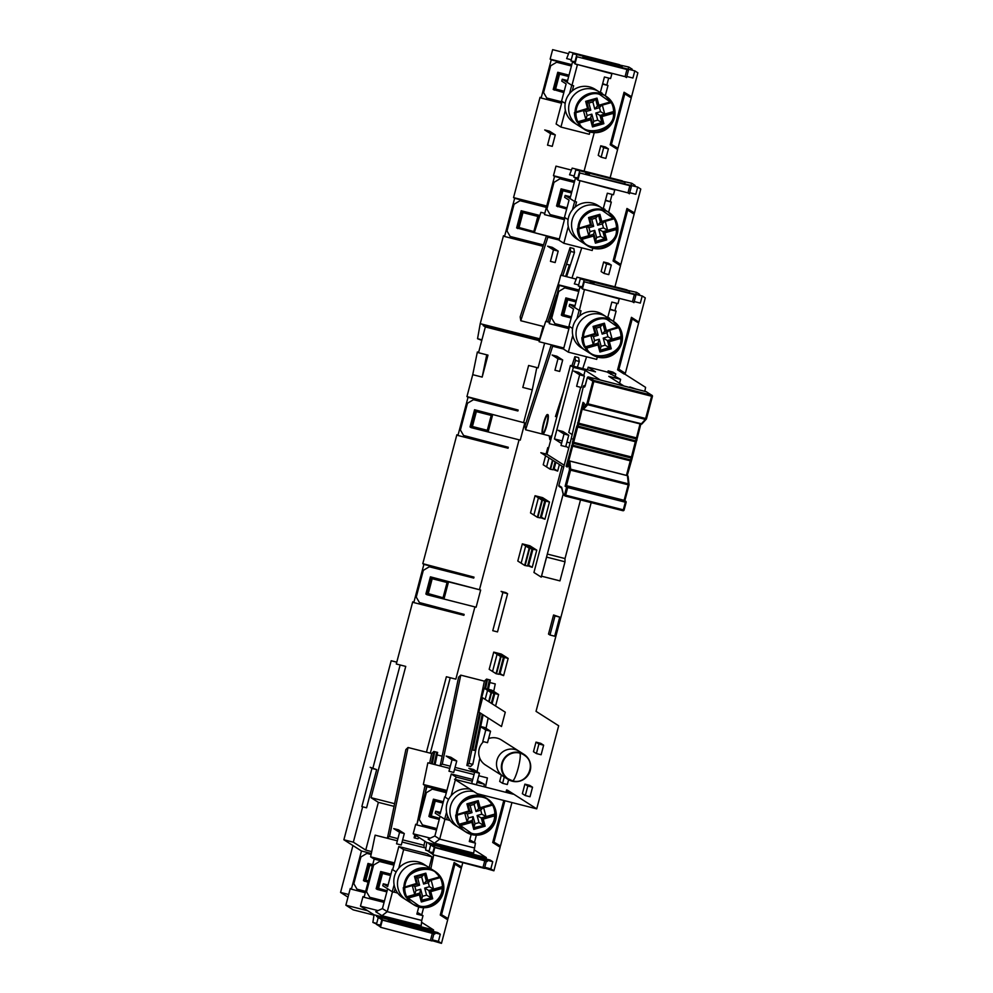<?xml version="1.0" encoding="UTF-8"?>
<svg xmlns="http://www.w3.org/2000/svg" width="993" height="993" viewBox="0 0 993 993"><rect width="100%" height="100%" fill="white"/><g stroke="black" fill="none" stroke-linecap="round" stroke-linejoin="round"><path stroke-width="1.49" d="M485.577 688.571L487.501 679.324L489.388 679.808L487.476 689.055M480.475 713.111L472.805 750L474.704 750.485L482.238 714.228M434.127 764.387L436.672 752.173L434.773 751.689L432.24 763.915M565.65 276.439L569.374 264.957L567.475 264.486M550.767 439.862L549.824 439.626L549.216 435.79L525.595 429.783L524.987 425.947L551.276 344.807M504.307 776.96A14.833 14.61 -57.5 0 1 514.995 749.504A14.833 14.61 -57.5 0 1 520.208 752.024M592.25 354.749L584.951 350.095A19.786 19.475 -57.5 0 1 576.685 328.596A19.786 19.475 -57.5 0 1 606.226 316.73L613.525 321.384A19.786 19.475 122.5 0 0 583.983 333.263A19.786 19.475 122.5 0 0 592.25 354.749A19.786 19.475 122.5 0 0 621.792 342.883A19.786 19.475 122.5 0 0 613.525 321.384M542.451 433.656A9.893 1.651 -75.7 0 0 542.538 433.693A9.893 1.651 -75.7 0 0 546.498 424.781A9.893 1.651 -75.7 0 0 547.491 414.565A9.893 1.651 -75.7 0 0 547.416 414.528A9.893 1.651 -75.7 0 0 543.444 423.44A9.893 1.651 -75.7 0 0 542.451 433.656M413.684 904.71L406.373 900.055A19.786 19.475 -57.5 0 1 422.062 864.282A19.786 19.475 -57.5 0 1 427.648 866.703L434.959 871.357A19.786 19.475 -57.5 0 1 419.269 907.13A19.786 19.475 -57.5 0 1 406.435 880.295A19.786 19.475 -57.5 0 1 434.959 871.357M466.114 832.159A19.786 19.475 -57.5 0 1 457.847 810.673A19.786 19.475 -57.5 0 1 487.389 798.806A19.786 19.475 -57.5 0 1 495.656 820.292A19.786 19.475 -57.5 0 1 466.114 832.159L458.816 827.504A19.786 19.475 -57.5 0 1 473.86 791.582M508.056 779.406A14.833 14.61 -57.5 0 1 501.85 763.294A14.833 14.61 -57.5 0 1 524.006 754.395A14.833 14.61 -57.5 0 1 530.212 770.506A14.833 14.61 -57.5 0 1 508.056 779.406L485.428 764.97A14.833 14.61 -57.5 0 1 483.529 741.672M587.744 245.879L580.446 241.225A19.786 19.475 -57.5 0 1 596.135 205.452A19.786 19.475 -57.5 0 1 601.721 207.872L609.019 212.527A19.786 19.475 -57.5 0 1 593.342 248.3A19.786 19.475 -57.5 0 1 580.508 221.464A19.786 19.475 -57.5 0 1 609.019 212.527M584.852 129.661L577.541 125.006A19.786 19.475 -57.5 0 1 593.231 89.233A19.786 19.475 -57.5 0 1 598.816 91.654L606.127 96.309A19.786 19.475 122.5 0 0 577.603 105.246A19.786 19.475 122.5 0 0 590.438 132.081A19.786 19.475 122.5 0 0 606.127 96.309M612.036 73.333L610.571 78.559L604.427 76.995L600.318 92.548M589.916 131.945L589.296 134.278L560.933 127.067L556.117 124.001L562.088 101.423M574.463 252.396L573.855 248.56L570.081 247.592L570.69 251.428L574.463 252.396L566.593 276.675M570.69 251.428L562.808 275.719M556.49 295.206L547.838 321.918M570.081 247.592L561.107 275.284M559.208 281.131L546.125 321.484M578.919 180.378L614.741 189.998L613.475 194.765L607.331 193.213L603.223 208.753M592.809 248.151L592.2 250.497L563.838 243.285L559.022 240.207L564.98 217.641M579.267 361.452L578.646 357.617L574.873 356.648L575.481 360.484L579.267 361.452L577.38 367.249M575.481 360.484L573.606 366.28M551.041 435.865L549.824 439.626M574.873 356.648L571.894 365.846M563.478 391.813L555.447 416.576M488.68 701.604L491.051 692.593L498.623 694.517L491.758 690.147L484.199 688.223L479.656 705.402L480.475 705.936M548.67 447.831L547.764 447.607L546.063 454.049M545.616 455.762L543.233 464.786L550.085 469.168L552.48 460.144M493.732 652.128L489.189 669.319L496.053 673.688L500.596 656.497L508.155 658.421L501.291 654.052L493.732 652.128L500.596 656.497M522.343 543.854L517.8 561.033L524.664 565.414L529.195 548.223L536.766 550.147L529.902 545.778L522.343 543.854L529.195 548.223M535.053 495.73L530.51 512.909L537.374 517.291L541.917 500.1L549.477 502.024L542.612 497.654L535.053 495.73L541.917 500.1M445.187 796.982L451.269 773.981L456.085 777.047L472.296 781.181M477.025 782.385L484.435 784.259L483.79 786.704M477.484 780.647L484.435 784.259M451.269 773.981L472.755 779.443M471.179 834.443L469.292 841.555L475.436 843.119L473.649 853.136L434.425 843.156L428.144 839.147L434.86 836.044L440.085 816.258M469.019 763.406L466.859 765.466L470.632 766.435L472.805 764.362L469.019 763.406L479.594 712.552M472.805 764.362L480.637 726.727M480.686 726.479L483.119 714.799M488.419 689.291L490.343 680.044L486.558 679.088L484.634 688.335M466.859 765.466L484.385 681.148L486.558 679.088M392.744 869.533L398.826 846.533L427.176 853.744L431.992 856.81L429.137 867.646M398.826 846.533L403.642 849.598L431.992 856.81M418.748 906.981L416.861 914.106L423.006 915.67L417.321 912.368M419.17 837.595L417.904 838.8L414.131 837.831L416.303 835.758M435.071 764.635L437.615 752.409L433.829 751.453L431.285 763.667M425.426 791.893L426.543 786.506M429.634 763.245L431.657 753.513L433.829 751.453M414.131 837.831L414.764 834.778M416.899 824.525L425.004 785.525M583.425 289.248L619.235 298.868L617.981 303.635L611.837 302.071L607.728 317.623M597.314 357.021L596.694 359.367L568.344 352.155L563.528 349.077L569.486 326.511M444.231 598.084L448.265 582.817L432.203 578.72L428.169 594L444.231 598.084L428.268 593.603M443.139 597.389L447.073 582.506M488.382 430.999L472.32 426.903L476.355 411.623L492.416 415.719L488.382 430.999L487.29 430.292L491.225 415.409M487.29 430.292L472.42 426.506M534.606 231.754L519.029 227.509M533.899 231.295L537.834 216.412M564.185 91.244L555.608 89.06M560.933 127.067L565.377 110.273M571.968 85.324L577.33 65.004L576.014 64.16M575.059 63.552L572.018 61.169M567.127 82.332L572.514 61.926M611.837 73.78L577.045 64.421M630.443 97.091L631.312 97.649L617.944 148.255L610.571 143.911L616.988 148.007L616.74 148.962L610.174 144.779L624.051 92.262L630.617 96.445L630.369 97.401L623.939 93.305L610.571 143.911M611.514 144.146L624.808 93.851M544.003 326.623L520.791 320.727L520.183 316.891L546.485 235.751M571.968 278.052L581.761 247.84M520.791 320.727L547.875 237.19L559.071 240.033M579.949 180.639L574.873 201.542M568.281 226.478L563.838 243.285M570.032 198.55L575.419 178.144L577.963 179.77M614.419 260.365L620.836 264.461L614.419 260.365L627.713 210.069M619.893 264.225L619.644 265.181L613.078 260.985L626.955 208.468L633.522 212.663L633.273 213.619L626.844 209.523L613.475 260.129M582.754 368.614L586.59 356.797M525.595 429.783L552.667 346.247L563.54 349.015M562.199 440.929L554.429 438.943L573.358 367.336L585.162 370.339L583.772 375.639M570.081 442.928L566.916 442.121M623.902 385.992L608.796 376.359L620.613 379.363L619.582 383.236M580.682 387.32L568.766 432.402L572.241 434.624M491.051 692.593L484.199 688.223M547.764 447.607L548.595 448.128M488.593 738.581A14.833 14.61 -57.5 0 1 501.378 739.959L524.006 754.395M503.799 800.47L492.702 842.498L499.268 846.694L499.529 845.738L500.472 845.974L493.099 841.642L503.96 800.507M494.042 841.878L504.916 800.755M507.063 792.625L507.336 791.582M506.107 792.389L506.467 791.036L510.241 793.432M434.86 836.044L439.688 839.11L444.926 819.262M451.17 795.629L455.365 779.778M455.439 779.493L456.085 777.047M475.436 843.119L469.751 839.83M434.425 843.156L439.688 839.11L474.182 847.898M440.296 765.181L458.592 677.201L460.764 675.141L442.257 764.138L439.303 765.702M484.385 681.148L460.764 675.141M493.707 691.389L495.259 683.916L489.822 682.539M474.617 772.38L455.055 767.403M450.325 766.199L442.257 764.138M488.171 718.013L486.024 728.353M485.689 729.942L485.155 732.524M479.805 758.218L477.012 771.698M454.136 862.532L440.259 915.05L446.838 919.245L447.086 918.289L448.029 918.525L440.669 914.181L454.037 863.575L460.454 867.683L460.715 866.728L461.658 866.963L454.136 862.532L460.715 866.728M441.612 914.429L454.893 864.133M382.429 908.595L387.245 911.661L381.995 915.707L375.714 911.698L382.429 908.595L387.655 888.809M381.995 915.707L421.218 925.687L421.74 920.437L387.245 911.661L392.496 891.813M398.739 868.18L403.642 849.598M421.74 920.437L423.006 915.67M387.568 837.546L405.864 749.566L408.036 747.506L389.529 836.503L397.92 838.638M431.657 753.513L408.036 747.506M442.17 756.194L437.094 754.903M424.867 841.22L424.023 845.279L402.637 839.842M563.168 494.142L541.235 577.132L533.936 572.477L562.013 466.226M587.484 369.818L588.179 367.187L595.477 371.841L570.429 365.474L573.358 367.336M620.613 379.363L607.083 372.003L588.179 367.187M574.537 307.408L579.924 287.014L582.469 288.64M584.455 289.509L579.366 310.412M572.787 335.349L568.344 352.155M562.907 431.508L568.741 435.232L565.712 446.689L560.995 445.485L564.012 434.028L558.178 430.304L562.907 431.508M552.356 247.381L558.19 251.105L555.161 262.562L550.445 261.358L553.473 249.901L547.627 246.177L552.356 247.381M376.67 769.612L366.578 807.805L361.849 806.614L371.941 768.421L370.19 767.304L376.67 769.612L371.941 768.421M456.743 760.998L453.714 772.455L448.985 771.251L452.014 759.794L446.18 756.07L450.896 757.274L456.743 760.998L452.014 759.794M578.547 372.313L584.38 376.037L581.352 387.493L576.635 386.289L579.664 374.833L573.817 371.109L578.547 372.313M479.433 773.237L476.404 784.706L471.687 783.502L474.716 772.045L468.87 768.309L473.599 769.513L479.433 773.237L474.716 772.045M490.542 731.233L487.513 742.69L482.784 741.486L485.813 730.029L479.967 726.305L484.696 727.509L490.542 731.233L485.813 730.029M505.834 592.598L507.597 593.715L497.505 631.908L492.776 630.704L502.868 592.511L501.117 591.394L505.834 592.598M404.3 833.549L401.284 845.006L396.555 843.802L399.583 832.345L393.737 828.621L398.466 829.825L404.3 833.549L399.583 832.345M549.452 131.163L555.286 134.887L552.269 146.343L547.54 145.139L550.569 133.683L544.723 129.959L549.452 131.163M556.862 356.239L562.696 359.962L559.667 371.432L554.95 370.228L557.967 358.771L552.133 355.035L556.862 356.239M368.142 880.89L365.846 880.245M372.102 865.921L369.781 865.337L365.747 880.617L368.055 881.201M364.555 881.325L369.086 864.146L367.993 863.438L363.45 880.63L367.807 882.156M365.598 891.366L357.021 889.182M371.109 854.464L366.889 853.397L360.906 856.959L353.843 883.696L357.306 889.678L365.536 891.776M352.925 883.323L360.124 856.078M371.705 851.609L365.734 850.095L378.358 802.356L394.06 806.353M422.795 563.676L473.984 577.119L473.723 578.075L429.311 566.78L423.316 570.354L416.253 597.078L419.716 603.061L464.141 614.369L463.892 615.312L413.796 602.577L423.887 564.384L422.795 563.676L456.854 434.785L458.046 435.083M466.946 396.592L518.135 410.035L517.874 410.99L473.462 399.683L467.467 403.257L460.404 429.994L463.868 435.964L508.292 447.272L508.044 448.228L457.947 435.48L468.038 397.287L466.946 396.592L472.73 374.684L477.36 351.981L478.638 352.304M508.292 447.272L463.582 435.468M459.498 429.609L466.698 402.364M472.73 374.684L482.176 377.092L487.985 355.134L478.527 352.726L485.341 326.945L483.157 325.555L539.683 339.929M482.176 377.092L486.731 354.811M544.611 343.119L538.069 367.882L528.624 365.474L522.814 387.431L532.273 389.839L536.816 367.559M475.659 410.432L471.116 427.623L520.27 440.122L524.8 422.944L474.567 409.737L470.024 426.916L471.116 427.623M426.965 594.72L431.508 577.529L430.416 576.834L425.873 594.013L426.965 594.72L476.119 607.219L480.662 590.028L431.508 577.529M474.915 606.909L455.837 679.15L446.378 676.742L426.444 752.185M394.606 803.685L371.047 797.689L405.74 666.402L396.294 664.007L412.703 601.87L413.907 602.18M378.358 802.356L371.047 797.689M400.142 664.987L372.934 767.999M362.668 806.812L353.334 842.176L343.876 839.768L391.18 660.742L396.778 662.17M365.734 850.095L353.334 842.176M464.141 614.369L419.431 602.565M415.347 596.706L422.546 569.461M537.014 224.306L539.025 216.722L522.963 212.626L518.917 227.906L534.569 231.89M568.666 76.498L559.543 74.177L555.509 89.457L564.086 91.641M554.305 90.164L558.848 72.985L557.756 72.278L553.213 89.469L563.838 92.597M517.725 228.626L522.268 211.435L521.176 210.739L516.633 227.918L546.435 235.924M543.506 244.948L510.191 236.471M546.113 207.314L520.059 200.685L514.076 204.248L507.013 230.984L510.476 236.967L543.382 245.333M506.107 230.612L513.307 203.366M561.964 101.882L546.771 98.022M571.447 65.997L556.639 62.236L550.656 65.799L543.593 92.535L547.056 98.518L561.852 102.279M542.687 92.163L549.886 64.917M621.121 65.761L619.371 64.644L619.111 65.302M586.565 58.587L584.12 57.011L585.882 58.413M576.846 54.553L572.849 53.808L570.95 60.97L574.947 61.703L576.846 54.553L622.214 66.097L621.817 67.561M627.998 69.138L628.817 67.04L620.203 65.166M582.63 58.202L583.028 56.675L585.51 58.935M617.944 148.255L616.988 148.007M626.955 69.485L628.42 70.416L626.521 77.578L625.069 76.647L626.955 69.485L576.871 56.738L574.972 63.9L625.069 76.647M547.875 237.19L546.771 235.825M566.978 207.897L558.922 205.65M571.509 192.94L562.87 190.73L558.823 206.01L566.929 208.071M557.632 206.73L562.175 189.539L561.082 188.844L556.539 206.023L566.68 209.026M564.806 218.323L550.097 214.575M574.289 182.427L559.965 178.79L553.982 182.364L546.92 209.101L550.383 215.071L564.707 218.721M546.013 208.716L553.213 181.471M624.001 182.029L622.263 180.85L622.015 181.52M574.922 177.387L575.419 178.144M586.937 173.539L588.787 174.631M589.457 174.805L587.024 173.229M577.852 177.921L579.751 170.759L575.754 170.026L573.855 177.188L578.423 178.07M624.721 183.779L625.106 182.302L579.751 170.759M623.095 181.384L631.722 183.258L635.073 185.406L634.825 186.349M588.402 175.153L637.705 187.081L640.77 189.03L634.465 212.899L626.955 208.468M585.535 174.42L585.932 172.894L588.564 174.569M627.973 192.853L629.425 193.784L631.325 186.634L629.86 185.691L627.973 192.853L577.876 180.118L579.775 172.956L629.86 185.691M633.348 213.309L634.217 213.855L620.836 264.461M552.667 346.247L551.562 344.881M571.409 317.052L563.627 315.066L567.661 299.787L575.99 301.909M563.714 314.694L571.459 316.854M565.873 297.9L566.966 298.595L562.423 315.786L561.33 315.079L565.873 297.9L576.35 300.556M569.287 327.293L554.888 323.631M569.175 327.69L555.174 324.128L551.711 318.145L558.774 291.421L564.769 287.846L578.758 291.408M550.805 317.772L558.004 290.527M591.443 282.409L593.293 283.502M593.963 283.675L591.53 282.099M585.162 370.339L600.269 379.984M568.716 448.066L565.836 446.229M561.517 443.474L554.429 438.943M564.185 465.245L546.969 454.273L540.825 452.709L563.664 467.194M570.429 365.474L546.969 454.273M501.49 726.516L505.276 712.192L482.635 697.756L478.862 712.08L501.49 726.516M499.529 845.738L493.099 841.642M500.472 845.974L511.941 802.543M506.579 789.981L513.145 794.177L454.546 779.257L477.174 793.692L536.716 808.848L507.522 790.217L506.579 789.981L505.958 792.34M458.121 851.92L460.454 853.409L444.392 849.325L442.046 847.836L458.121 851.92L456.01 852.279M440.569 848.965L440.966 847.501L443.449 849.698M476.739 855.991L476.863 855.184L479.048 856.574L428.964 843.827L434.797 847.563L487.29 861.477L434.872 847.24L430.776 844.633L434.773 845.366L480.004 857.431M482.995 867.46L432.911 854.712L484.46 868.391L482.995 867.46L484.894 860.298M484.46 868.391L486.347 861.229M484.534 868.081L493.906 870.799L490.84 868.85L484.745 867.299M433.444 852.677L428.889 851.795L432.985 854.402M428.889 851.795L430.701 844.944M432.886 852.528L434.289 847.228M434.363 846.917L434.773 845.366M480.14 856.909L477.807 855.42L486.309 857.58L473.996 849.735M439.502 818.468L431.173 816.358L435.219 801.078L443.002 803.052M431.272 815.985L439.551 818.294M436.734 828.981L422.733 825.419L419.269 819.436L426.332 792.699L432.315 789.125L446.316 792.687M425.563 791.806L418.363 819.064M422.447 824.922L436.833 828.584M433.432 799.179L434.524 799.874L429.981 817.065L428.889 816.37L433.432 799.179L443.35 801.711M447.086 918.289L440.669 914.181M460.541 867.373L461.397 867.919L448.029 918.525M405.678 924.471L408.024 925.96L391.95 921.876L389.616 920.387L405.678 924.471L403.58 924.831M388.139 921.516L388.524 920.052L391.019 922.249M423.999 928.455L424.135 927.549L426.618 929.125L376.521 916.378L382.367 920.101L434.86 934.028L382.429 919.791L378.345 917.184L382.342 917.917L427.561 929.982M432.017 940.942L380.468 927.263L432.017 940.942L433.916 933.78M430.565 940.011L432.451 932.849M446.912 918.935L447.781 919.481L441.475 943.35L432.104 940.632M380.555 926.953L376.446 924.346L378.259 917.495M376.446 924.346L380.443 925.079L381.846 919.779M381.933 919.468L382.342 917.917M427.71 929.46L425.078 927.785L433.581 929.945L421.553 922.274M387.146 890.746L378.544 888.35M390.584 875.503L382.491 873.443L378.445 888.723L387.096 890.92M380.704 871.544L376.161 888.735L377.253 889.43L381.796 872.239L380.704 871.544L390.944 874.15M393.911 865.139L379.587 861.49L373.604 865.064L366.541 891.801L370.004 897.771L384.328 901.421M372.834 864.171L365.635 891.429M369.719 897.287L384.428 901.023M424.023 845.279L424.098 847.612M386.575 838.067L389.529 836.503M525.297 795.554L527.817 786.009L524.9 784.147L522.368 793.692L525.297 795.554L530.014 796.758L532.546 787.213L527.817 786.009M501.353 775.123L499.678 781.454L502.595 783.316L504.27 776.985M631.312 387.878L629.699 387.469M536.394 753.55L538.914 743.993L535.997 742.131L533.477 751.689L536.394 753.55L541.123 754.754L543.643 745.197L538.914 743.993M600.753 145.797L598.233 155.342L601.15 157.204L603.67 147.659L600.753 145.797L605.469 146.989L608.399 148.863L603.67 147.659M603.657 262.003L601.125 271.561L604.054 273.423L606.574 263.865L603.657 262.003L608.374 263.207L611.303 265.069L606.574 263.865M610.67 374.287L611.08 372.735L608.15 370.873L607.741 372.425M555.013 615.921L553.56 614.99L548.508 634.08L549.973 635.011L555.013 615.921L559.742 617.112L553.56 614.99M628.507 290.887L626.844 290.465M579.428 286.257L579.924 287.014M473.984 577.119L423.887 564.384M518.135 410.035L468.038 397.287M543.072 246.276L504.556 236.483L514.647 198.29L513.555 197.582L540.043 97.326L541.235 97.637M539.584 339.904L539.77 338.836L480.227 323.681L503.463 235.775L504.655 236.086M546.361 206.358L514.647 198.29M546.46 205.961L513.555 197.582M561.604 103.235L541.135 98.022L551.227 59.828L550.134 59.133L552.642 49.65L568.567 53.709M571.695 65.041L551.227 59.828M571.794 64.644L550.134 59.133M571.273 59.766L566.655 58.587L569.274 51.897L619.371 64.644M564.446 219.676L544.462 214.587L554.553 176.394L553.461 175.699L555.981 166.141L571.409 170.076M574.537 181.483L554.553 176.394M574.649 181.086L553.461 175.699M622.263 180.85L572.179 168.115L569.56 174.805L574.177 175.984M568.927 328.646L549.253 323.644L559.344 285.45L579.018 290.452M579.118 290.055L558.252 284.743L560.772 275.198L576.201 279.12M559.344 285.45L558.252 284.743M627.067 289.906L576.97 277.159L574.351 283.861L578.658 284.954M632.467 301.723L582.382 288.975L584.269 281.813L634.366 294.561L632.467 301.723L633.931 302.654L635.83 295.492L634.366 294.561M432.911 854.712L434.797 847.563M429.113 850.951L425.612 850.058L428.976 851.473M425.612 850.058L426.767 842.436L476.863 855.184M416.911 824.538L415.719 824.227L413.187 833.772L430.329 838.142M446.565 791.731L426.903 786.729L416.812 824.922L436.486 829.925M380.468 927.263L382.367 920.101M376.533 924.024L372.884 922.423L376.707 923.403M372.884 922.423L374.038 914.801L424.135 927.549M384.068 902.376L364.083 897.287L374.175 859.094L394.159 864.183M364.183 896.89L362.991 896.592L360.459 906.137L378.06 910.618M365.287 892.732L351.373 889.182L361.464 850.989L371.308 853.496M373.989 915.149L353.173 909.849L345.874 905.194L350.281 888.487L351.485 888.797M568.741 435.232L564.012 434.028M558.19 251.105L553.473 249.901M584.38 376.037L579.664 374.833M507.597 593.715L502.868 592.511M555.286 134.887L550.569 133.683M562.696 359.962L557.967 358.771M618.924 369.235L625.342 373.331L618.924 369.235L632.206 318.939M638.027 321.533L631.449 317.338L638.027 321.533L637.767 322.489L631.349 318.393L617.981 368.999M372.35 864.977L369.086 864.146M372.449 864.58L367.993 863.438M345.874 905.194L367.695 910.755M361.464 850.989L343.876 839.768M430.304 753.166L450.239 677.722M480.662 590.028L430.416 576.834M524.8 422.944L474.567 409.737M479.557 589.333L519.066 439.825M523.708 422.236L532.273 389.839M539.435 340.711L485.341 326.945M481.804 340.351L477.546 338.712L480.227 323.681M481.94 339.829L477.546 338.712M539.758 215.878L522.268 211.435M539.882 215.493L521.176 210.739M605.271 95.762L607.989 85.485L602.552 84.107M568.915 75.542L558.848 72.985M607.989 85.485L602.652 83.71M569.026 75.158L557.756 72.278M606.897 84.79L608.672 78.075M539.77 338.836L543.059 326.387M584.083 171.144L594.248 132.652M628.817 67.04L632.181 69.187L631.92 70.131M626.819 76.473L632.913 78.025L634.8 70.863L637.866 72.824L631.56 96.693L630.617 96.445M585.659 58.351L634.8 70.863M631.56 96.693L624.051 92.262M616.827 148.652L617.683 149.211L610.136 177.772M559.332 239.028L534.308 232.66L540.912 212.316L544.797 213.309M608.622 212.266L611.316 202.051L605.395 200.536M571.769 191.984L562.175 189.539M611.316 202.051L605.494 200.139M571.869 191.587L561.082 188.844M610.223 201.343L612.06 194.405M630.903 185.343L631.722 183.258M637.705 187.081L635.818 194.243L629.723 192.692M633.522 212.663L634.465 212.899M619.731 264.87L620.588 265.416L614.94 286.828M563.813 347.997L539.112 341.716L545.703 321.372L549.588 322.365M562.423 315.786L571.149 317.996M613.413 321.322L616.107 311.094L609.975 309.121M566.966 298.595L576.238 300.953M609.876 309.506L616.107 311.094M615.015 310.399L616.876 303.361M638.971 321.769L645.276 297.9L642.21 295.951L640.311 303.101L634.229 301.562M624.398 373.095L624.15 374.051L617.584 369.855L631.449 317.338M624.225 373.74L645.587 387.357A173.08 28.822 104.3 0 1 644.829 391.316M591.183 502.632L536.034 711.348L558.674 725.771L536.716 808.848M499.355 846.384L500.211 846.93L493.906 870.799M490.84 868.85L492.739 861.688L490.108 860.012L440.966 847.501M443.586 849.176L492.739 861.688M486.098 858.982L486.309 857.58M426.767 842.436L413.187 833.772M429.981 817.065L439.254 819.424M434.524 799.874L443.25 802.096M474.443 842.474L476.367 835.175M426.903 786.729L423.353 784.47L446.912 790.465M423.353 784.47L427.859 762.798L449.755 768.371M483.566 796.361L483.777 795.368M485.49 787.139L487.402 777.941L478.775 775.756M454.471 769.563L474.046 774.552M462.738 862.867L461.658 866.963M432.315 939.85L438.409 941.389L440.296 934.239L437.677 932.551L388.524 920.052M391.155 921.727L440.296 934.239M441.475 943.35L438.409 941.389M433.358 931.459L433.581 929.945M374.038 914.801L360.459 906.137M386.848 891.875L377.253 889.43M390.845 874.548L381.796 872.239M421.715 914.838L423.589 907.726M374.175 859.094L370.625 856.835L394.494 862.905M370.625 856.835L375.131 835.163L397.337 840.81M430.838 868.726L433.656 855.196M402.066 842.014L425.91 848.084M532.546 787.213L529.617 785.351L524.9 784.147M502.595 783.316L507.324 784.52L508.59 779.728M629.847 386.935L636.041 389.082M543.643 745.197L540.726 743.335L535.997 742.131M608.399 148.863L605.867 158.408L601.15 157.204M611.303 265.069L608.771 274.627L604.054 273.423M608.15 370.873L612.88 372.077L615.797 373.939L611.08 372.735M615.039 376.819L615.797 373.939M559.742 617.112L554.69 636.215L549.973 635.011M635.743 294.3L636.513 292.314L627.899 290.44M629.227 292.637L629.612 291.172L580.26 278.896L578.36 286.058L582.357 286.791L584.244 279.629M642.21 295.951L592.908 284.023M593.069 283.439L590.438 281.764L590.028 283.29M636.513 292.314L639.579 294.263L639.331 295.219M637.854 322.179L638.71 322.725L625.342 373.331M557.656 471.092L559.382 464.538L557.656 471.092L553.076 469.441L557.656 471.092L554.144 468.857L555.881 462.304L554.144 468.857L557.656 471.092M552.964 469.726L550.085 469.168L546.584 466.933L548.968 457.91L546.584 466.933L550.085 469.168L552.989 469.763L555.099 461.807L552.989 469.763M553.287 468.634L554.144 468.857L553.287 468.634M540.577 516.757L544.934 519.215L549.477 502.024L545.976 499.789L538.417 497.865L533.874 515.057L537.374 517.291L540.279 517.887L544.785 500.832M544.934 519.215L540.366 517.564M541.433 516.981L545.641 501.055M543.32 499.727L544.822 500.695L542.389 500.224L537.846 517.415M527.866 564.88L532.223 567.338L536.766 550.147L533.253 547.913L525.694 545.989L521.151 563.18L524.664 565.414L527.568 566.01L532.074 548.955M532.223 567.338L527.643 565.687M528.723 565.104L532.931 549.179M530.61 547.851L532.099 548.819L529.679 548.347L525.136 565.538M499.256 673.167L503.612 675.612L508.155 658.421L504.655 656.187L497.083 654.263L492.553 671.454L496.053 673.688L498.958 674.284L503.463 657.229M503.612 675.612L499.045 673.962M500.112 673.378L504.32 657.453M501.999 656.137L503.501 657.105L501.068 656.621L496.525 673.813M495.581 706.011L498.623 694.517L495.11 692.282L487.551 690.358L485.167 699.37M492.081 703.776L494.775 693.548M492.466 692.233L493.955 693.201L491.535 692.717L489.102 701.877M402.724 897.722A19.786 19.475 -57.5 0 1 394.469 876.236A19.786 19.475 -57.5 0 1 423.999 864.369L434.078 870.799A19.786 19.475 122.5 0 0 403.878 887.953L403.295 887.581A19.786 19.475 122.5 0 0 405.839 897.051L406.422 897.424A19.786 19.475 122.5 0 0 412.803 904.151L402.724 897.722M415.62 876.968L417.693 878.097L421.677 876.968L423.75 874.647M421.677 876.968L423.589 884.068L426.307 881.014L424.545 874.423M434.512 871.084A19.786 19.475 122.5 0 1 440.458 877.527L426.916 881.399L424.992 874.299L425.823 873.17L427.735 880.27L439.092 877.03L440.458 877.527L426.953 881.374M404.796 887.034L416.39 883.497L414.491 876.397L415.546 876.98L425.016 874.287L415.546 876.98L414.491 876.397L415.546 876.98L417.445 884.08L404.759 887.705L417.457 884.093L415.546 876.993M426.307 881.014L427.735 880.27M416.39 883.497L417.445 884.08M417.432 884.031L419.592 885.197L417.693 878.097M430.379 880.406L428.306 882.715L429.386 886.724L433.569 889.145L442.419 886.625A19.786 19.475 122.5 0 0 440.135 877.626M431.173 880.183L433.569 889.145L428.852 890.498L430.751 897.598L426.568 895.177L422.571 896.307L421.578 899.447M423.589 884.068L428.306 882.715M421.764 900.154L431.334 897.97L429.435 890.87L424.656 888.065L426.568 895.177M429.386 886.724L424.656 888.065M419.592 885.197L414.875 886.55L415.943 890.547L420.672 889.207L422.571 896.307M420.672 889.207L419.443 894.867L408.086 898.106L406.422 897.424M412.803 885.421L414.875 886.55M406.683 896.803L414.677 894.532L415.943 890.547M419.406 893.179L414.677 894.532L412.281 885.57M412.803 904.151L418.401 906.572C432.836 908.061 441.041 901.545 443.015 887.022L442.146 888.4L430.776 891.64L429.435 890.87L442.419 886.625M420.002 893.613L421.901 900.676L421.342 901.967L419.443 894.867M430.776 891.64L432.687 898.739L431.334 897.97L421.901 900.663L420.002 893.576L406.919 897.275M408.086 898.106L418.798 905.715C428.268 909.439 442.704 899.211 442.146 888.4M394.209 892.049L397.771 893.154M396.157 871.928L392.198 869.396L387.655 886.588L383.286 883.795L388.077 885.011M394.109 884.788L392.272 891.751L382.777 885.706L383.286 883.795M392.272 891.751L394.159 892.235L395.152 888.487M468.051 804.417L470.123 805.546L474.12 804.417L476.019 811.517L478.75 808.476L479.334 808.848L477.422 801.748L478.254 800.619L480.165 807.719L479.334 808.848L492.9 804.988L486.508 798.248A19.786 19.475 122.5 0 0 456.308 815.402L455.725 815.03A19.786 19.475 122.5 0 0 458.269 824.5L458.853 824.873A19.786 19.475 122.5 0 0 465.233 831.6L455.166 825.171A19.786 19.475 -57.5 0 1 470.21 789.249M474.12 804.417L476.181 802.096M476.975 801.872L478.75 808.476M457.227 814.483L468.833 810.946L466.921 803.846L467.976 804.429L466.921 803.846L467.976 804.429L477.422 801.736L467.988 804.442L469.888 811.542L467.976 804.429M468.833 810.946L469.888 811.529L457.202 815.154L469.888 811.542L468.833 810.946L469.888 811.529M469.875 811.48L472.023 812.659L470.123 805.546M482.809 807.855L480.749 810.164L481.816 814.173L486.011 816.594L494.849 814.074A19.786 19.475 122.5 0 0 492.578 805.075M483.603 807.632L486.011 816.594L481.282 817.947L483.194 825.046L478.998 822.626L475.014 823.756L474.009 826.896M476.019 811.517L480.749 810.164M474.195 827.603L483.777 825.419L481.866 818.319L477.099 815.514L478.998 822.626M481.816 814.173L477.099 815.514M472.023 812.659L467.306 813.999L468.373 817.996L473.102 816.656L475.014 823.756M473.102 816.656L471.874 822.316L460.516 825.555L458.853 824.873M480.165 807.719L491.523 804.479L492.9 804.975L479.396 808.823M492.9 804.988L492.9 804.975A19.786 19.475 122.5 0 0 486.942 798.533M465.233 812.87L467.306 813.999M459.114 824.252L467.12 821.981L468.373 817.996M471.836 820.628L467.12 821.981L464.712 813.019M465.233 831.6L470.843 834.021C485.279 835.51 493.471 828.994 495.445 814.471L494.576 815.849L483.219 819.088L481.866 818.319L494.849 814.074M472.432 821.062L474.344 828.125L473.785 829.416L471.874 822.316M483.219 819.088L485.118 826.188L483.777 825.419L474.331 828.112L472.432 821.025L459.349 824.736M460.516 825.555L471.228 833.164C480.711 836.888 495.135 826.66 494.576 815.849M446.639 819.498L450.201 820.603M448.6 799.377L444.641 796.845L440.098 814.037L435.716 811.244L440.507 812.46M446.54 812.237L444.703 819.2L435.207 813.155L435.716 811.244M444.703 819.2L446.589 819.684L447.582 815.936M591.381 354.191L581.302 347.761A19.786 19.475 -57.5 0 1 573.035 326.275A19.786 19.475 -57.5 0 1 602.577 314.409L612.656 320.826A19.786 19.475 122.5 0 0 582.457 337.98L581.873 337.608A19.786 19.475 122.5 0 0 584.405 347.078L584.989 347.451A19.786 19.475 122.5 0 0 591.381 354.191C603.57 362.879 622.537 351.969 621.593 337.061L620.997 336.664A19.786 19.475 122.5 0 0 618.713 327.665M609.354 341.666L608.014 340.897L621.581 337.037L620.712 338.427L609.354 341.666L611.254 348.779L605.134 345.204L601.15 346.346L600.144 349.486M609.739 330.222L612.147 339.184L607.418 340.525L609.33 347.624L600.343 350.194M601.15 346.346L599.238 339.246L597.972 343.218L593.255 344.559L594.522 340.587L593.442 336.577L591.369 335.448M585.485 347.314L598.556 343.59L600.48 350.715L599.921 352.006L598.022 344.894L586.652 348.133L584.989 347.451M597.972 343.218L598.022 344.894M598.568 343.615L600.48 350.715L609.913 347.997L608.014 340.897L603.235 338.104L605.134 345.204M585.249 346.842L593.255 344.559L590.847 335.597M599.238 339.246L594.522 340.587M594.186 327.007L596.259 328.137L600.256 326.995L602.317 324.686M593.442 336.577L598.171 335.237L596.011 334.058M598.171 335.237L596.259 328.137M603.235 338.104L607.952 336.764L606.884 332.754L602.155 334.095L600.256 326.995M602.155 334.095L604.886 331.054L603.111 324.463M620.997 336.664L612.147 339.184L607.952 336.764M608.945 330.446L606.884 332.754M604.886 331.054L617.671 327.069L619.036 327.566A19.786 19.475 122.5 0 0 613.091 321.111M605.531 331.414L619.049 327.566L605.494 331.426L603.558 324.326L604.402 323.197L606.301 330.309M593.057 326.424L594.112 327.02L596.023 334.12L594.968 333.536L593.057 326.424L594.112 327.02L603.583 324.326L594.112 327.02L593.057 326.424L604.402 323.197M583.363 337.061L594.968 333.536L596.023 334.12L594.968 333.536M617.671 327.069L606.959 319.461C597.476 315.724 583.04 325.965 583.611 336.776M574.997 305.658L569.659 304.305L569.15 306.216L573.532 309.009L568.989 326.188L572.589 328.484M609.23 318.654L607.865 317.077M569.659 304.305L579.142 310.35L576.958 318.629M579.142 310.35L581.042 310.834L579.701 315.898M607.555 317.586L609.392 318.045M586.875 245.321L576.796 238.891A19.786 19.475 -57.5 0 1 568.53 217.405A19.786 19.475 -57.5 0 1 598.071 205.539L608.15 211.968A19.786 19.475 122.5 0 0 577.951 229.122L577.367 228.75A19.786 19.475 122.5 0 0 579.9 238.221L580.483 238.593A19.786 19.475 122.5 0 0 586.875 245.321C599.064 254.022 618.031 243.099 617.087 228.191L616.492 227.794A19.786 19.475 122.5 0 0 614.208 218.795M604.849 232.796L603.508 232.027L617.075 228.167L616.206 229.569L604.849 232.796L606.76 239.909L600.641 236.334L596.644 237.476L595.651 240.616M605.234 221.352L607.642 230.314L602.925 231.654L604.824 238.767L595.837 241.324M596.644 237.476L594.733 230.376L593.479 234.348L588.75 235.701L590.016 231.717L588.936 227.72L586.875 226.59M594.075 234.782L595.974 241.845L594.075 234.745L593.516 236.036L582.146 239.263L580.483 238.593M600.641 236.334L598.729 229.234L603.508 232.027L605.407 239.139L595.974 241.82L595.415 243.136L593.516 236.036M580.756 237.972L588.75 235.701L586.342 226.727M580.992 238.444L593.479 234.348M594.733 230.376L590.016 231.717M589.681 218.137L591.754 219.267L595.75 218.125L597.811 215.816M588.936 227.72L593.665 226.367L591.505 225.188M593.665 226.367L591.754 219.267M598.729 229.234L603.459 227.893L602.379 223.884L597.662 225.237L595.75 218.125M597.662 225.237L600.38 222.184L598.605 215.593M616.492 227.794L607.642 230.314L603.459 227.893M604.452 221.576L602.379 223.884M600.38 222.184L614.53 218.696A19.786 19.475 122.5 0 0 608.585 212.254M588.564 217.566L589.606 218.15L588.564 217.566L589.606 218.15L591.518 225.25L590.463 224.666L588.564 217.566L599.896 214.327L599.052 215.456L600.964 222.556L601.795 221.439L613.165 218.199L614.53 218.696L601.026 222.544M578.869 228.191L590.463 224.666L591.518 225.25L590.463 224.666M613.165 218.199L602.453 210.59C592.97 206.854 578.547 217.095 579.105 227.906M570.491 196.788L565.154 195.435L564.645 197.346L569.026 200.139L564.483 217.318L568.083 219.614M604.725 209.784L603.372 208.207M565.154 195.435L574.649 201.492L572.452 209.759M574.649 201.492L576.536 201.964L575.195 207.028M603.061 208.716L604.886 209.188M583.971 129.102L573.892 122.673A19.786 19.475 -57.5 0 1 565.638 101.187A19.786 19.475 -57.5 0 1 595.167 89.32L605.246 95.75A19.786 19.475 122.5 0 0 575.046 112.904L574.463 112.532A19.786 19.475 122.5 0 0 577.007 122.002L577.591 122.375A19.786 19.475 122.5 0 0 583.971 129.102C596.16 137.804 615.126 126.893 614.183 111.973L613.587 111.576A19.786 19.475 122.5 0 0 611.303 102.577M601.944 116.591L600.604 115.821L614.183 111.973L613.314 113.351L601.944 116.591L603.856 123.691L597.736 120.128L593.74 121.258L592.747 124.398M602.341 105.134L604.737 114.096L600.02 115.449L601.919 122.549L592.933 125.106M593.74 121.258L591.84 114.158L590.574 118.13L585.845 119.483L587.111 115.498L586.031 111.501L583.971 110.372M578.087 122.226L591.158 118.502L593.069 125.627L592.511 126.918L590.612 119.818L579.254 123.058L577.591 122.375M590.574 118.13L590.612 119.818M591.17 118.527L593.069 125.627L602.503 122.921L600.604 115.821L595.825 113.016L597.736 120.128M577.852 121.754L585.845 119.483L583.45 110.521M591.84 114.158L587.111 115.498M586.789 101.919L588.849 103.049L592.846 101.919L594.919 99.598M586.031 111.501L590.761 110.161L588.601 108.982M590.761 110.161L588.849 103.049M595.825 113.016L600.554 111.675L599.474 107.666L594.757 109.019L592.846 101.919M594.757 109.019L597.476 105.966L595.713 99.374M613.587 111.576L604.737 114.096L600.554 111.675M601.547 105.357L599.474 107.666M597.476 105.966L611.626 102.478A19.786 19.475 122.5 0 0 605.68 96.036M598.903 105.221L598.059 106.35L596.16 99.25L596.992 98.121L598.903 105.221L610.261 101.981L611.626 102.478L598.121 106.325M585.659 101.348L586.714 101.931L588.613 109.031L587.558 108.448L585.659 101.348L586.714 101.931L585.659 101.348L596.992 98.121M575.965 111.986L587.558 108.448L588.613 109.031L587.558 108.448M610.261 101.981L599.549 94.372C590.065 90.636 575.642 100.876 576.201 111.688M567.586 80.582L562.249 79.217L561.74 81.128L566.122 83.921L561.579 101.112L565.178 103.396M601.82 93.565L600.467 92.001M562.249 79.217L571.745 85.274L569.548 93.553M571.745 85.274L573.631 85.758L572.291 90.81M600.157 92.498L601.981 92.97M542.923 433.78A9.893 1.651 -75.7 0 0 543.01 433.817A9.893 1.651 -75.7 0 0 546.969 424.905A9.893 1.651 -75.7 0 0 547.962 414.689A9.893 1.651 -75.7 0 0 547.888 414.652L547.416 414.528M547.615 414.689A9.893 1.651 -75.7 0 0 543.854 423.825A9.893 1.651 -75.7 0 0 542.799 433.656M640.82 424.148L631.883 459.238A0.993 0.968 -57.5 0 1 630.704 459.958L573.048 445.286A0.993 0.968 -57.5 0 1 572.34 444.094L566.122 466.338L567.14 466.995L568.542 461.683A0.993 0.894 -6.5 0 1 569.783 461.062L569.647 461.037M627.303 475.709L627.39 475.635A0.993 0.968 -57.5 0 1 627.675 475.759L569.783 461.062L570.702 469.192A0.993 0.894 173.5 0 0 569.473 469.813L570.565 470.148L570.702 469.192L628.358 483.852L627.427 475.734A0.993 0.894 -6.5 0 1 628.122 476.491L627.675 475.759A0.993 0.968 -57.5 0 1 628.072 476.268M580.508 499.926L565.017 558.562L547.329 554.069M565.017 558.562L565.017 561.79L546.584 557.098L541.533 576.188L559.965 580.88L565.017 561.79M563.254 494.514L561.653 487.799A0.993 0.931 -13.5 0 1 561.666 487.327L558.86 485.465L559.27 486.533A0.993 0.968 -57.5 0 1 558.86 485.465L571.223 438.658L572.018 438.819L571.223 438.658L583.4 386.351L584.12 386.798L583.4 386.351A0.993 0.968 -57.5 0 1 584.592 385.644L585.1 385.967M566.122 466.338L567.462 465.717L572.638 446.142L571.546 445.807M567.14 466.995L568.195 466.189L567.14 466.995M567.177 466.822L568.542 461.671L569.473 469.813L565.116 486.272L566.469 485.651L570.565 470.148L628.221 484.807L628.358 483.852A0.993 0.894 173.5 0 1 629.053 484.609L629.028 484.969A0.993 0.894 173.5 0 0 629.053 484.609L628.122 476.491M565.116 486.272L567.673 487.538L567.785 486.496A0.993 0.968 122.5 0 0 566.581 487.203L564.558 494.849A0.993 0.968 122.5 0 0 565.253 496.041L565.65 495.172L563.267 494.017L561.666 487.327M583.859 403.654L583.028 402.364L577.392 424.992A0.993 0.968 -57.5 0 1 578.584 424.284L636.24 438.943A0.993 0.968 -57.5 0 1 636.935 440.147A0.993 0.968 -57.5 0 1 635.756 440.867L640.026 423.949M587.335 377.688L592.871 381.238L586.975 403.555A0.993 0.931 42.2 0 0 587.732 404.722L594.075 380.53A0.993 0.968 122.5 0 0 592.871 381.238L651.619 396.244L651.718 395.202L594.075 380.53L588.501 376.98M629.016 484.981L624.845 500.733L629.016 484.956L628.221 484.807L624.113 500.323L566.469 485.651L624.113 500.323L624.659 501.428M583.028 402.364L584.592 404.126L584.045 403.021L582.643 408.322A0.993 0.931 42.2 0 0 583.412 409.488L641.056 424.16A0.993 0.931 42.2 0 0 641.975 423.899L646.306 419.133A0.993 0.931 42.2 0 0 646.517 418.723L586.975 403.555L582.643 408.322L583.996 403.17M641.639 424.135A0.993 0.968 -57.5 0 1 641.006 424.197L645.388 419.394A0.993 0.931 42.2 0 0 646.306 419.133L652.426 396.406A0.993 0.968 122.5 0 0 651.718 395.202L646.158 391.652M631.474 458.17L630.692 459.958L631.188 458.046A0.993 0.968 -57.5 0 1 631.883 459.238L627.228 475.597M347.997 897.163L340.562 892.422L348.692 894.494M340.562 892.422L352.937 845.552M519.724 753.079A14.336 14.113 122.5 0 0 509.397 779.604A14.336 14.113 122.5 0 0 512.4 780.759A14.336 2.383 104.3 0 0 512.5 780.796A14.336 2.383 104.3 0 0 518.147 768.247A14.336 2.383 -75.7 0 0 519.724 753.079A14.336 14.113 122.5 0 1 524.763 755.512L521.759 753.228M552.902 460.417L550.556 469.279L552.902 460.417M418.413 906.572A19.786 19.475 122.5 0 0 443.002 887.084M413.249 904.424A19.786 19.475 122.5 0 0 418.388 906.572M414.491 876.397L425.823 873.17M405.032 886.737C402.115 871.022 433.755 862.011 439.092 877.03M432.687 898.739L421.342 901.967M470.843 834.021A19.786 19.475 122.5 0 0 495.445 814.533M465.68 831.873A19.786 19.475 122.5 0 0 470.831 834.021M466.921 803.846L478.254 800.619M457.463 814.186C454.558 798.471 486.185 789.46 491.523 804.479M485.118 826.188L473.785 829.416M591.816 354.464A19.786 19.475 122.5 0 0 621.581 337.111M611.254 348.779L599.921 352.006M620.712 338.427C623.629 354.153 591.989 363.165 586.652 348.133M596.023 334.12L583.338 337.732L596.023 334.12L594.124 327.02M587.31 245.594A19.786 19.475 122.5 0 0 617.075 228.253M606.76 239.909L595.415 243.136M616.206 229.569C619.123 245.283 587.484 254.295 582.146 239.263M599.052 215.456L589.606 218.15L599.089 215.456M591.518 225.25L578.832 228.862L591.53 225.262L589.619 218.15M599.896 214.327L601.795 221.439M584.418 129.375A19.786 19.475 122.5 0 0 614.17 112.035M603.856 123.691L592.511 126.918M613.314 113.351C616.219 129.065 584.579 138.077 579.254 123.058M588.613 109.031L575.928 112.656L588.626 109.044L586.714 101.944L596.185 99.238L586.714 101.931M583.313 409.464L587.732 404.722L645.388 419.394L651.619 396.244L652.426 396.406L646.517 418.711M577.802 426.071L635.731 440.855L578.087 426.196A0.993 0.968 -57.5 0 1 577.392 424.992L576.598 426.717L577.69 427.052L573.644 442.332L572.551 441.997L572.34 444.094A0.993 0.968 -57.5 0 1 573.544 443.374L631.188 458.046L635.334 441.724L577.69 427.052L578.063 426.183M578.087 426.196L578.696 423.229L577.603 422.894M573.06 445.286L630.692 459.958L630.294 460.814L572.638 446.142L573.644 442.332L632.107 457.152L636.141 441.885L635.334 441.724L635.719 440.855M561.616 487.215A0.993 0.968 122.5 0 0 561.678 487.898M583.4 386.351L584.505 387.071L585.311 385.346L587.31 377.688A0.993 0.968 -57.5 0 1 588.526 376.992L646.17 391.664A0.993 0.968 -57.5 0 1 646.455 391.776L588.514 376.992L587.31 377.688L584.827 386.612M576.598 426.717L572.551 441.997M567.673 487.538L565.65 495.172L623.306 509.843L625.329 502.21L567.673 487.538M626.124 502.371L624.101 509.992L626.136 502.371L625.429 501.155A0.993 0.968 122.5 0 1 625.714 501.279L626.124 502.359A0.993 0.968 122.5 0 0 625.714 501.279L624.386 500.435M624.113 510.005L622.921 510.712A0.993 0.968 122.5 0 0 624.101 510.017L622.921 510.712L563.664 495.085M583.574 403.53L578.696 423.229L637.158 438.062L636.898 439.601M626.434 475.399L630.294 460.814L631.101 460.975L631.56 459.685M641.975 423.899L583.35 409.526L582.63 408.309M506.045 777.867L512.5 780.796C526.588 785.5 537.35 763.952 524.763 755.512M486.508 798.248L487.389 798.806M491.299 703.28L493.931 693.325M440.47 877.527L434.078 870.799M619.049 327.566L612.656 320.826M614.543 218.696L608.15 211.968M611.638 102.478L605.246 95.75M568.542 461.671L569.734 460.975L627.39 475.635M558.848 485.453L571.211 438.645L583.375 386.401L584.592 385.644M622.921 510.712L565.265 496.041M561.728 488.097L559.27 486.533M635.743 440.867L636.513 439.067M646.455 391.776L652.426 396.406M636.612 440.594L636.141 441.885M632.107 457.152L631.858 458.704M627.241 475.597L631.101 460.975M637.158 438.062L640.833 424.148"/></g></svg>
